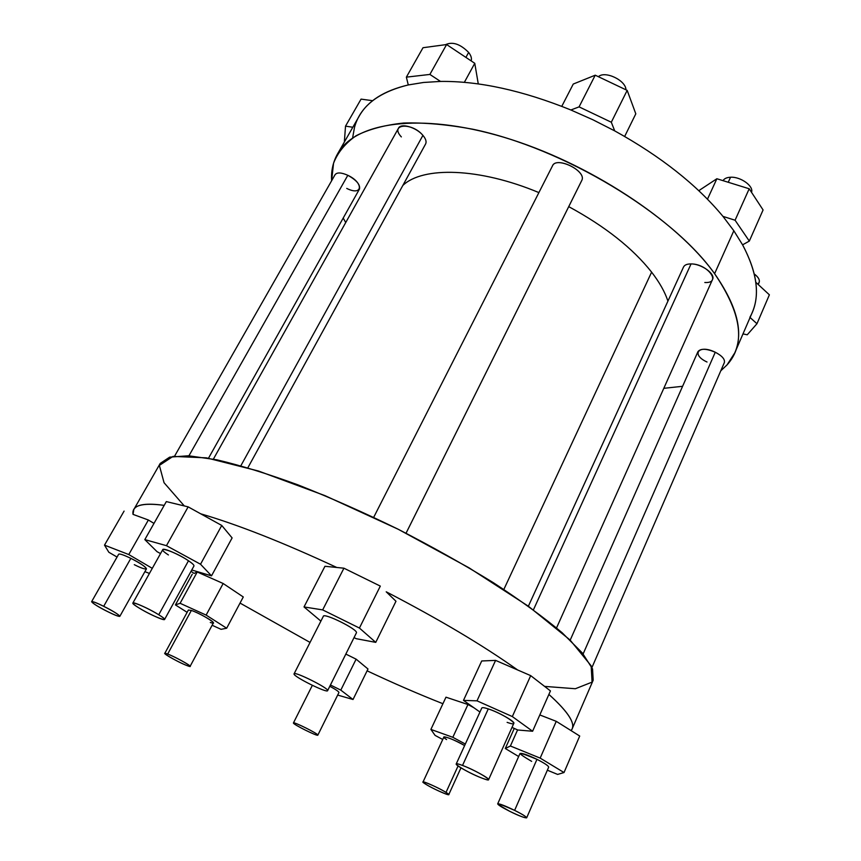 <?xml version="1.0" encoding="UTF-8"?>
<svg xmlns="http://www.w3.org/2000/svg" width="861" height="861" viewBox="0 0 861 861"><rect width="100%" height="100%" fill="white"/><g stroke="black" fill="none" stroke-linecap="round" stroke-linejoin="round"><path stroke-width="1.29" d="M446.009 792.4C456.664 798.9 435.601 790.398 425.883 784.306C414.916 777.698 436.043 786.136 446.009 792.4L458.074 765.978L446.009 792.4C439.293 788.149 422.88 780.755 423.02 782.014L425.883 784.306C432.62 788.547 448.796 795.844 448.764 794.617L446.009 792.4M423.02 782.014L443.878 737.027C447.063 736.876 453.984 739.728 464.628 745.561C453.499 738.835 437.044 733.421 446.579 739.567M435.074 735.38L442.737 739.491L435.074 735.38L430.898 729.418L435.074 735.38M445.976 697.184L430.898 729.418L452.821 737.307L465.327 744.033L452.821 737.307L430.898 729.418L445.976 697.184L467.953 704.513L452.821 737.307L467.953 704.513L473.937 707.774L467.953 704.513L445.976 697.184M749.866 317.322C760.586 298.584 758.154 274.411 742.58 244.825L733.83 230.759L714.598 273.69C741.708 313.63 745.874 344.023 727.082 364.87L720.786 370.8L727.082 364.87L734.777 352.87C743.818 332.4 737.091 306.01 714.598 273.69L733.83 230.759L722.96 216.38L735.079 220.233L749.199 188.774L716.869 178.744L699.692 190.066L699.218 191.088L699.692 190.066L716.869 178.744L707.473 199.192L716.869 178.744L749.199 188.774L735.079 220.233L722.96 216.38C696.85 184.878 660.774 156.379 614.711 130.883L611.31 122.24L579.076 106.872L595.231 75.198L573.265 84.044L561.781 106.333L573.265 84.044L595.231 75.198L579.076 106.872L570.875 109.982C522.541 90.48 479.082 80.966 440.498 81.429L429.887 74.433L406.37 77.146L423.009 47.721L406.37 77.146L408.275 84.948C378.022 92.385 360.092 106.57 354.474 127.493L352.698 137.459M344.411 141.182L345.519 126.147L361.06 99.123L372.63 100.694L361.06 99.123L345.519 126.147L344.411 141.182M352.827 127.245L345.519 126.147L352.827 127.245M464.348 82.344L474.766 63.305L478.275 83.926L474.766 63.305L464.348 82.344M337.534 153.936C333.024 161.976 331.044 170.919 331.614 180.778L333.551 163.224C337.738 152.505 345.229 143.356 356.034 135.769C368.756 129.279 384.63 125.039 403.658 123.026C424.333 122.456 447.268 124.501 472.463 129.161C563.535 147.877 672.161 213.722 714.598 273.69C676.821 220.846 587.988 162.277 503.674 137.2C419.242 111.952 354.71 122.466 337.534 153.936L359.252 116.031C367.701 101.038 384.038 90.674 408.275 84.948L406.37 77.146L429.887 74.433L446.601 44.535L474.766 63.305L446.601 44.535L429.887 74.433L440.498 81.429C479.082 80.966 522.541 90.48 570.875 109.982L593.025 119.83L614.711 130.883C660.774 156.379 696.85 184.878 722.96 216.38L733.83 230.759L742.58 244.825L749.318 241.091L763.083 209.955L749.318 241.091L742.58 244.825C756.97 271.936 760.155 294.58 752.127 312.769L734.777 352.87M624.666 136.458L635.805 113.824L624.666 136.458M611.31 122.24L627.174 90.383L635.805 113.824L627.174 90.383L611.31 122.24L614.711 130.883L593.025 119.83L570.875 109.982L579.076 106.872L611.31 122.24M756.959 323.725L750.071 317.515L756.959 323.725L747.24 334.789L742.978 333.907L747.24 334.789L756.959 323.725L769.379 294.817L756.959 323.725M755.829 282.3L769.379 294.817L755.829 282.3M735.079 220.233L749.318 241.091L735.079 220.233M423.009 47.721L446.601 44.535L423.009 47.721M595.231 75.198L627.174 90.383L595.231 75.198M749.199 188.774L763.083 209.955L749.199 188.774M503.846 589.441L651.616 272.141C659.515 282.376 664.95 292.03 667.921 301.102C664.95 292.03 659.515 282.376 651.616 272.141L503.846 589.441M174.589 456.147L335.101 174.654C337.071 172.211 341.311 172.426 347.822 175.3L188.946 455.792L347.822 175.3C356.54 180.153 360.425 184.728 359.478 189.043L208.513 458.203M213.388 459.117L398.535 128.149C400.892 122.789 416.337 127.32 422.923 135.371L240.854 465.758L422.923 135.371C425.808 138.836 426.712 141.699 425.614 143.959L247.86 467.771M581.832 180.336C586.89 170.736 555.41 155.68 552.342 166.216L552.525 165.796C556.507 155.992 586.804 171.027 581.832 180.336L406.037 533.217L581.616 180.756M528.374 606.209L683.526 267.007C684.57 264.94 687.078 263.907 691.049 263.918L533.411 609.857L691.049 263.918C701.511 263.778 715.652 274.002 712.564 279.394L556.54 627.917M570.197 640.121L697.948 351.632C700.628 348.328 706.397 348.533 715.265 352.235L583.134 653.929L715.265 352.235C722.099 355.83 725.123 359.285 724.349 362.599L591.959 667.49M468.642 52.413C460.215 43.976 452.509 41.403 445.524 44.686C452.509 41.403 460.215 43.976 468.642 52.413L465.898 57.396L468.642 52.413C471.096 55.642 471.936 58.473 471.15 60.894M598.395 76.704C604.949 70.376 625.958 80.364 625.958 89.813C625.958 80.364 604.949 70.376 598.395 76.704M728.245 182.274L730.548 177.237C740.643 176.559 753.956 186.18 751.513 192.304C753.956 186.18 740.643 176.559 730.548 177.237L728.245 182.274M723.036 180.659C724.284 178.561 726.792 177.42 730.548 177.237M757.798 284.119C760.683 281.472 759.51 278.092 754.29 273.992C758.401 277.081 760.005 279.943 759.111 282.559L758.25 284.539M240.036 603.077L310.046 642.424L240.036 603.077M442.92 703.717C418.478 694.084 393.208 683.107 367.098 670.816C393.208 683.107 418.478 694.084 442.92 703.717M556.249 721.335L539.815 714.942L556.249 721.335L571.069 730.612L556.249 721.335L540.17 758.11L564.02 772.532L579.711 736.037L564.02 772.532L557.637 774.426L564.02 772.532L540.17 758.11L556.249 721.335M548.887 694.418C569.035 712.607 576.429 724.682 571.069 730.612L579.711 736.037L571.069 730.612L572.102 728.955C575.105 722.54 567.367 711.035 548.887 694.418M495.592 660.387L481.719 660.968L463.476 700.38L477.005 700.843L512.327 716.567L530.699 675.637L550.437 690.909L532.604 731.247L550.437 690.909L530.699 675.637L512.327 716.567L532.604 731.247L512.327 716.567L477.005 700.843L495.592 660.387L517.612 669.955L495.592 660.387L477.005 700.843L463.476 700.38L479.964 712.036L463.476 700.38L481.719 660.968L495.592 660.387M386.212 591.808C439.261 619.35 483.053 645.395 517.612 669.955L530.699 675.637L517.612 669.955C483.053 645.395 439.261 619.35 386.212 591.808L395.974 601.258L386.212 591.808M336.78 567.474L324.952 566.28L343.926 568.195L380.314 586.104L359.424 628.046L380.314 586.104L343.926 568.195L322.671 609.9L343.926 568.195L336.78 567.474C283.301 542.57 237.927 524.683 200.667 513.791C237.927 524.683 283.301 542.57 336.78 567.474M221.751 525.458L200.667 513.791L221.751 525.458L200.527 564.235L166.453 545.68L188.15 506.86L200.667 513.791L188.15 506.86L166.453 545.68L144.82 539.61L166.324 501.597L188.15 506.86L166.324 501.597L144.82 539.61L166.453 545.68L200.527 564.235L221.751 525.458L232.115 537.921L221.751 525.458M133.024 514.372C131.625 505.439 142.011 502.437 164.193 505.364C146.747 502.953 136.619 504.331 133.832 509.486L133.024 514.372L148.372 520.012L133.024 514.372M153.99 523.402L148.372 520.012L128.773 554.549L104.504 545.131L124.081 511.1L104.504 545.131L108.841 552.256L104.504 545.131L128.773 554.549L148.372 520.012L153.99 523.402M194.069 573.415L191.034 571.295L194.069 573.415L197.234 571.984L194.069 573.415M223.16 583.51L197.234 571.984L180.1 603.292L175.418 604.917L192.24 574.244L175.418 604.917L187.138 612.332L175.418 604.917L180.1 603.292L197.234 571.984L223.16 583.51L206.134 615.098L180.1 603.292L206.134 615.098L226.669 628.218L221.073 629.326L212.129 625.258L221.073 629.326L226.669 628.218L206.134 615.098L223.16 583.51L243.286 596.974L223.16 583.51M356.12 659.16L345.842 654.08L356.12 659.16L340.805 690.124L353.032 699.498L337.673 695.075L353.032 699.498L367.991 668.997L356.12 659.16L367.991 668.997L353.032 699.498L340.805 690.124L330.441 684.99L340.805 690.124L356.12 659.16M338.943 692.513C338.75 691.534 335.704 689.457 329.806 686.271C335.704 689.457 338.75 691.534 338.943 692.513L317.838 735.133C318.796 734.024 293.429 721.357 293.44 722.949L293.429 722.992C292.858 724.284 317.752 736.693 317.827 735.154L338.911 692.567M164.785 653.391L188.387 610.029L191.357 610.449C198.471 612.677 214.701 621.89 213.377 622.923L190.109 666.339C191.239 665.682 174.686 656.62 167.669 654.059L191.357 610.449L167.669 654.059L164.785 653.391C163.762 654.102 180.057 663.024 187.117 665.628L190.109 666.339M91.621 601.667L118.689 554.193C119.69 553.548 123.747 554.936 130.85 558.358C140.698 563.449 145.896 566.947 146.467 568.841L119.84 616.325C119.055 614.776 113.674 611.439 103.686 606.316L130.85 558.358L103.686 606.316C96.518 602.818 92.493 601.269 91.621 601.667C92.471 603.26 97.842 606.596 107.765 611.665C114.9 615.152 118.926 616.713 119.84 616.325M132.874 603.044L162.772 549.598C163.192 547.553 179.486 554.602 188.494 560.759C192.423 563.417 194.231 565.16 193.951 565.989L164.58 619.479C164.752 618.865 162.804 617.283 158.736 614.754L188.494 560.759L158.736 614.754C149.405 608.878 133.014 601.484 132.874 603.044C132.723 603.69 134.746 605.315 138.922 607.909C148.275 613.742 164.343 620.996 164.58 619.479M356.422 632.824C358.38 629.552 322.929 612.053 323.295 616.454L323.338 616.304C324.102 612.558 358.391 629.671 356.422 632.824L327.632 690.608C329.15 688.38 294.354 670.988 294.075 673.84L294.042 673.959C293.257 676.52 327.169 693.406 327.621 690.662L356.346 632.964M456.201 763.987L481.794 708.022C482.225 707.344 484.388 707.634 488.273 708.904L462.518 765.44C458.644 763.987 456.534 763.513 456.201 763.987C455.038 765.149 471.85 774.34 482.052 778.14C486.045 779.646 488.23 780.163 488.596 779.679C489.866 778.57 472.689 769.185 462.518 765.44L488.273 708.904C498.508 712.155 515.33 721.669 513.823 723.326L488.596 779.679M497.69 803.862L519.969 753.558C521.648 752.826 527.309 754.753 536.963 759.337L514.62 810.373C504.869 805.67 499.229 803.496 497.69 803.862C498.024 804.938 502.038 807.414 509.734 811.31C519.42 815.991 525.059 818.165 526.674 817.821C526.383 816.777 522.358 814.291 514.62 810.373L536.963 759.337C544.604 763.233 548.511 765.838 548.672 767.162L526.674 817.821M317.838 735.133C318.064 736.833 292.869 724.305 293.429 722.992C292.815 721.077 318.785 733.992 317.838 735.133L338.933 692.535M187.117 665.628C177.248 661.98 156.917 649.915 167.669 654.059C177.743 657.772 198.181 669.976 187.117 665.628M107.765 611.665C90.19 603.044 85.4 597.179 103.686 606.316C121.831 615.26 125.598 620.63 107.765 611.665M138.922 607.909C122.348 597.878 143.023 604.917 158.736 614.754C174.998 624.699 154.13 617.402 138.922 607.909M294.042 673.959C293.181 670.461 329.128 688.283 327.632 690.608C327.761 693.675 293.267 676.574 294.042 673.959M462.518 765.44C478.931 771.521 499.326 784.898 482.052 778.14C466.135 772.209 445.6 758.95 462.518 765.44M514.62 810.373C533.336 819.607 527.685 820.329 509.734 811.31C492.976 801.892 494.601 801.58 514.62 810.373M547.348 770.197L557.637 774.426L547.348 770.197M514.265 728.428L505.289 748.51L518.656 756.518L505.289 748.51L510.401 746.003L540.17 758.11L510.401 746.003L505.289 748.51L514.265 728.428M536.963 759.337C517.03 751.05 515.255 751.728 531.657 761.382M517.579 729.913L510.401 746.003L517.579 729.913M517.805 730.01L532.604 731.247L517.805 730.01L511.994 727.416L517.805 730.01M507.118 722.368C524.435 728.417 504.772 714.221 488.273 708.904M395.974 601.258L375.751 642.371L359.424 628.046L322.671 609.9L359.424 628.046L375.751 642.371L395.974 601.258M356.239 638.69L375.751 642.371L356.239 638.69L354.043 637.614L356.239 638.69M304.019 606.94L322.671 609.9L304.019 606.94L324.952 566.28L304.019 606.94L320.895 621.115L304.019 606.94M232.115 537.921L211.515 575.848L200.527 564.235L211.515 575.848L191.745 569.993L211.515 575.848L232.115 537.921M157.046 551.675L144.82 539.61L157.046 551.675L160.544 553.58L157.046 551.675M188.494 560.759C173.33 550.459 152.375 544.539 168.422 554.958M152.289 568.346L128.773 554.549L152.289 568.346M117.053 557.056L108.841 552.256L117.053 557.056M149.437 573.437L144.896 571.65L149.437 573.437M134.294 564.676C151.902 573.534 148.792 567.151 130.85 558.358M210.288 622.471C221.428 626.388 201.56 613.699 191.357 610.449M243.286 596.974L226.669 628.218L243.286 596.974M133.832 509.486L160.232 463.401L169.682 457.137L188.581 455.77L216.886 459.828C240.208 465.295 267.254 473.658 298.024 484.894C330.333 497.658 363.676 512.424 398.051 529.181C432.071 546.67 463.864 564.525 493.439 582.746C520.873 600.655 543.765 617.305 562.104 632.706L582.316 652.939L592.54 668.889L593.186 680.201L572.102 728.955M402.84 185.449C422.729 166.334 479.017 167.551 538.889 192.595M568.734 206.64C605.057 226.368 632.684 248.194 651.616 272.141M408.275 84.948L423.569 82.462L440.498 81.429L423.569 82.462L408.275 84.948M343.205 218.037L345.724 222.547L343.205 218.037M663.799 388.322L682.59 386.298L663.799 388.322M346.735 188.408C362.599 196.448 364.138 182.909 347.822 175.3M422.923 135.371C411.806 121.971 389.15 123.866 401.344 136.91M704.815 282.505C722.153 283.57 707.86 263.843 691.049 263.918M715.265 352.235C698.798 344.045 690.565 354.495 707.01 362.007M544.593 686.389L575.363 688.735L592.077 682.127L591.163 665.822L570.057 639.992L528.385 606.219L468.954 567.765L398.159 529.235L324.888 495.602L258.472 471.021L206.414 457.848L173.029 456.395L159.371 465.403L164.053 482.72L184.319 505.945M460.958 767.861L448.764 794.617M581.735 180.541L406.048 533.217M373.696 517.321L552.525 165.796M312.349 685.345L293.44 722.949M356.389 632.9L327.621 690.662M323.338 616.304L294.075 673.84"/></g></svg>
